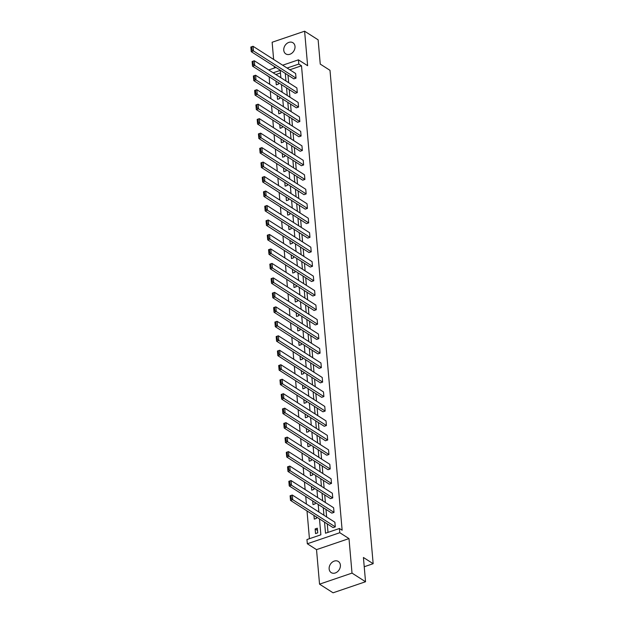 <?xml version="1.0" encoding="UTF-8"?>
<svg xmlns="http://www.w3.org/2000/svg" width="624" height="624" viewBox="0 0 624 624"><rect width="100%" height="100%" fill="white"/><g stroke="black" fill="none" stroke-linecap="round" stroke-linejoin="round"><path stroke-width="0.94" d="M295.004 46.418A6.622 5.187 122.6 0 1 292.04 53.063A6.622 5.187 122.6 0 1 285.823 53.906A6.622 5.187 122.6 0 1 283.764 50.24A6.622 5.187 122.6 0 1 286.728 43.594A6.622 5.187 122.6 0 1 292.945 42.752A6.622 5.187 122.6 0 1 295.004 46.418M340.384 565.126A6.622 5.187 122.6 0 1 337.42 571.771A6.622 5.187 122.6 0 1 331.204 572.614A6.622 5.187 122.6 0 1 329.144 568.948A6.622 5.187 122.6 0 1 332.108 562.302A6.622 5.187 122.6 0 1 338.325 561.46A6.622 5.187 122.6 0 1 340.384 565.126M282.672 65.208L298.428 59.842L307.624 65.715L304.606 31.2L318.131 39.835L320.252 64.1L329.995 70.325L373.16 563.698L363.418 557.482L365.539 581.747L333.068 592.8L319.543 584.165L352.014 573.105L348.995 538.59L339.799 532.717L307.328 543.769L306.953 539.549L320.869 534.815L319.48 518.911M365.539 581.747L352.014 573.105M304.606 31.2L272.134 42.253L273.632 59.436M348.995 538.59L316.524 549.643L319.543 584.165M316.524 549.643L307.328 543.769M269.186 76.791L269.677 84.24M270.278 91.159L270.941 98.717M271.549 105.635L272.204 113.194M272.813 120.112L273.476 127.67M274.076 134.581L274.739 142.147M275.348 149.058L276.011 156.624M276.611 163.535L277.274 171.093M277.875 178.012L278.538 185.57M279.146 192.488L279.809 200.047M280.41 206.965L281.073 214.523M281.681 221.434L282.337 229M282.945 235.911L283.608 243.477M284.209 250.388L284.872 257.946M285.48 264.865L286.135 272.423M286.744 279.341L287.407 286.9M288.007 293.818L288.67 301.376M289.279 308.295L289.942 315.853M290.542 322.764L291.205 330.33M291.806 337.241L292.469 344.807M293.077 351.718L293.74 359.276M294.341 366.194L295.004 373.753M295.612 380.671L296.267 388.229M296.876 395.148L297.539 402.706M298.139 409.617L298.802 417.183M299.411 424.094L300.066 431.66M300.674 438.571L301.337 446.129M301.938 453.047L302.601 460.606M303.209 467.524L303.872 475.082M304.473 482.001L305.136 489.559M305.737 496.478L306.4 504.036M307.008 510.947L309.434 538.707M269.03 76.853L266.308 74.958M274.24 66.355L274.388 68.032M364.229 566.74L373.16 563.698M295.105 93.343L297.297 92.594L254.709 65.395L252.517 66.144L295.105 93.343M252.408 64.779L253.289 64.475L253.001 61.23L252.127 61.526L252.517 66.144L252.112 61.503L254.303 60.762L296.891 87.961L297.297 92.594M297.632 122.296L299.832 121.547L257.244 94.349L255.044 95.098L297.632 122.296M254.943 93.725L255.817 93.428L255.536 90.184L254.654 90.48L255.044 95.098L254.639 90.457L256.838 89.708L299.426 116.906L299.832 121.547M300.167 151.25L302.359 150.501L259.771 123.302L257.579 124.043L300.167 151.25M257.478 122.678L258.352 122.382L258.071 119.129L257.189 119.434L257.579 124.043L257.174 119.41L259.366 118.661L301.954 145.86L302.359 150.501M302.702 180.196L304.894 179.447L262.306 152.248L260.114 152.997L302.702 180.196M260.005 151.632L260.887 151.328L260.598 148.083L259.724 148.379L260.114 152.997L259.709 148.356L261.901 147.615L304.489 174.814L304.894 179.447M305.23 209.149L307.429 208.4L264.841 181.202L262.649 181.951L305.23 209.149M262.54 180.578L263.422 180.281L263.133 177.037L262.259 177.333L262.649 181.951L262.244 177.31L264.436 176.561L307.024 203.759L307.429 208.4M307.765 238.103L309.964 237.354L267.376 210.155L265.177 210.904L307.765 238.103M265.075 209.531L265.949 209.235L265.668 205.982L264.787 206.287L265.177 210.904L264.771 206.263L266.971 205.514L309.559 232.713L309.964 237.354M310.3 267.049L312.491 266.308L269.903 239.101L267.712 239.85L310.3 267.049M267.602 238.485L268.484 238.181L268.203 234.936L267.322 235.232L267.712 239.85L267.306 235.209L269.498 234.468L312.086 261.667L312.491 266.308M312.835 296.002L315.026 295.253L272.438 268.055L270.247 268.804L312.835 296.002M270.137 267.431L271.019 267.134L270.73 263.89L269.857 264.186L270.247 268.804L269.841 264.163L272.033 263.414L314.621 290.612L315.026 295.253M315.362 324.956L317.561 324.207L274.973 297.008L272.782 297.757L315.362 324.956M272.672 296.384L273.546 296.088L273.265 292.835L272.392 293.14L272.782 297.757L272.368 293.116L274.568 292.367L317.156 319.566L317.561 324.207M317.897 353.902L320.089 353.161L277.508 325.962L275.309 326.703L317.897 353.902M275.207 325.338L276.081 325.034L275.8 321.789L274.919 322.085L275.309 326.703L274.903 322.07L277.103 321.321L319.683 348.52L320.089 353.161M320.432 382.855L322.624 382.106L280.036 354.908L277.844 355.657L320.432 382.855M277.735 354.284L278.616 353.987L278.335 350.743L277.454 351.039L277.844 355.657L277.438 351.016L279.63 350.267L322.218 377.473L322.624 382.106M322.967 411.809L325.159 411.06L282.571 383.861L280.379 384.61L322.967 411.809M280.27 383.237L281.151 382.941L280.862 379.688L279.989 379.993L280.379 384.61L279.973 379.969L282.165 379.22L324.753 406.419L325.159 411.06M325.494 440.755L327.694 440.014L285.106 412.815L282.906 413.556L325.494 440.755M282.805 412.191L283.678 411.895L283.397 408.642L282.516 408.938L282.906 413.556L282.5 408.923L284.7 408.174L327.288 435.373L327.694 440.014M328.029 469.708L330.221 468.959L287.641 441.761L285.441 442.51L328.029 469.708M285.34 441.145L286.213 440.84L285.932 437.596L285.051 437.892L285.441 442.51L285.035 437.869L287.227 437.128L329.815 464.326L330.221 468.959M330.564 498.662L332.756 497.913L290.168 470.714L287.976 471.463L330.564 498.662M287.867 470.09L288.748 469.794L288.46 466.549L287.586 466.846L287.976 471.463L287.57 466.822L289.762 466.073L332.35 493.272L332.756 497.913M333.099 527.615L335.291 526.867L292.703 499.668L290.511 500.409L333.099 527.615M290.402 499.044L291.283 498.748L290.995 495.495L290.121 495.799L290.511 500.409L290.105 495.776L292.297 495.027L334.885 522.226L335.291 526.867M287.992 75.137L288.655 82.696M289.263 89.614L289.926 97.172M290.527 104.091L291.19 111.649M291.798 118.568L292.453 126.126M293.062 133.045L293.725 140.603M294.325 147.514L294.988 155.08M295.597 161.99L296.252 169.556M296.86 176.467L297.523 184.025M298.124 190.944L298.787 198.502M299.395 205.421L300.058 212.979M300.659 219.898L301.322 227.456M301.93 234.367L302.585 241.933M303.194 248.843L303.857 256.409M304.457 263.32L305.12 270.878M305.729 277.797L306.384 285.355M306.992 292.274L307.655 299.832M308.256 306.751L308.919 314.309M309.527 321.227L310.19 328.786M310.791 335.696L311.454 343.262M312.055 350.173L312.718 357.739M313.326 364.65L313.989 372.208M314.59 379.127L315.253 386.685M315.861 393.604L316.516 401.162M317.125 408.08L317.788 415.639M318.388 422.549L319.051 430.115M319.66 437.026L320.315 444.592M320.923 451.503L321.586 459.061M322.187 465.98L322.85 473.538M323.458 480.457L324.121 488.015M324.722 494.933L325.385 502.492M325.985 509.41L326.648 516.968M327.257 523.879L327.998 532.381M324.55 522.155L325.517 533.231L339.433 528.489L342.139 530.221L301.501 65.793L289.817 69.771M331.828 513.139L334.027 512.39L291.439 485.191L289.24 485.94L331.828 513.139M289.138 484.567L290.012 484.271L289.731 481.018L288.85 481.322L289.24 485.94L288.834 481.299L291.034 480.55L333.614 507.749L334.027 512.39M329.293 484.185L331.492 483.436L288.904 456.238L286.712 456.986L329.293 484.185M286.603 455.614L287.485 455.317L287.196 452.072L286.322 452.369L286.712 456.986L286.307 452.345L288.499 451.597L331.087 478.795L331.492 483.436M326.765 455.231L328.957 454.49L286.369 427.284L284.177 428.033L326.765 455.231M284.068 426.668L284.95 426.364L284.661 423.119L283.787 423.415L284.177 428.033L283.772 423.392L285.964 422.651L328.552 449.849L328.957 454.49M324.23 426.286L326.422 425.537L283.834 398.338L281.642 399.087L324.23 426.286M281.541 397.714L282.415 397.418L282.134 394.165L281.252 394.469L281.642 399.087L281.237 394.446L283.429 393.697L326.017 420.896L326.422 425.537M321.695 397.332L323.895 396.583L281.307 369.385L279.107 370.133L321.695 397.332M279.006 368.761L279.88 368.464L279.599 365.219L278.717 365.516L279.107 370.133L278.702 365.492L280.901 364.744L323.489 391.942L323.895 396.583M319.168 368.378L321.36 367.63L278.772 340.431L276.58 341.18L319.168 368.378M276.471 339.815L277.352 339.511L277.064 336.266L276.19 336.562L276.58 341.18L276.175 336.539L278.366 335.798L320.954 362.996L321.36 367.63M316.633 339.433L318.825 338.684L276.237 311.485L274.045 312.226L316.633 339.433M273.936 310.861L274.817 310.565L274.529 307.312L273.655 307.616L274.045 312.226L273.64 307.593L275.831 306.844L318.419 334.043L318.825 338.684M314.098 310.479L316.29 309.73L273.702 282.532L271.51 283.28L314.098 310.479M271.409 281.908L272.282 281.611L272.002 278.366L271.12 278.663L271.51 283.28L271.105 278.639L273.296 277.891L315.884 305.089L316.29 309.73M311.563 281.525L313.763 280.777L271.175 253.578L268.975 254.327L311.563 281.525M268.874 252.962L269.747 252.658L269.467 249.413L268.585 249.709L268.975 254.327L268.57 249.686L270.769 248.945L313.357 276.143L313.763 280.777M309.036 252.572L311.228 251.831L268.64 224.632L266.448 225.373L309.036 252.572M266.339 224.008L267.22 223.712L266.932 220.459L266.058 220.756L266.448 225.373L266.042 220.74L268.234 219.991L310.822 247.19L311.228 251.831M306.501 223.626L308.693 222.877L266.105 195.679L263.913 196.427L306.501 223.626M263.804 195.055L264.685 194.758L264.404 191.506L263.523 191.81L263.913 196.427L263.507 191.786L265.699 191.038L308.287 218.236L308.693 222.877M303.966 194.672L306.158 193.924L263.578 166.725L261.378 167.474L303.966 194.672M261.277 166.101L262.15 165.805L261.869 162.56L260.988 162.856L261.378 167.474L260.972 162.833L263.172 162.084L305.752 189.29L306.158 193.924M301.431 165.719L303.631 164.978L261.043 137.779L258.851 138.52L301.431 165.719M258.742 137.155L259.615 136.851L259.334 133.606L258.461 133.903L258.851 138.52L258.437 133.887L260.637 133.138L303.225 160.337L303.631 164.978M298.904 136.773L301.096 136.024L258.508 108.826L256.316 109.574L298.904 136.773M256.207 108.202L257.088 107.905L256.799 104.653L255.926 104.957L256.316 109.574L255.91 104.933L258.102 104.185L300.69 131.383L301.096 136.024M296.369 107.819L298.561 107.071L255.973 79.872L253.781 80.621L296.369 107.819M253.672 79.248L254.553 78.952L254.272 75.707L253.391 76.003L253.781 80.621L253.375 75.98L255.567 75.231L298.155 102.43L298.561 107.071M293.834 78.866L296.033 78.125L253.445 50.918L251.246 51.667L293.834 78.866M251.144 50.302L252.018 49.998L251.737 46.753L250.856 47.05L251.246 51.667L250.84 47.026L253.04 46.285L295.62 73.484L296.033 78.125M339.433 528.489L339.799 532.717M298.428 59.842L298.802 64.069L287.11 68.047M301.501 65.793L298.802 64.069M285.293 73.414L285.956 80.972M286.556 87.89L287.219 95.449M287.82 102.359L288.483 109.925M289.091 116.836L289.754 124.394M290.355 131.313L291.018 138.871M291.626 145.79L292.282 153.348M292.89 160.267L293.553 167.825M294.154 174.743L294.817 182.302M295.425 189.212L296.08 196.778M296.689 203.689L297.352 211.255M297.952 218.166L298.615 225.724M299.224 232.643L299.887 240.201M300.487 247.12L301.15 254.678M301.751 261.596L302.414 269.155M303.022 276.073L303.685 283.631M304.286 290.542L304.949 298.108M305.557 305.019L306.212 312.577M306.821 319.496L307.484 327.054M308.084 333.973L308.747 341.531M309.356 348.449L310.011 356.008M310.619 362.926L311.282 370.484M311.883 377.395L312.546 384.961M313.154 391.872L313.817 399.438M314.418 406.349L315.081 413.907M315.682 420.826L316.345 428.384M316.953 435.302L317.616 442.861M318.217 449.779L318.88 457.337M319.488 464.256L320.143 471.814M320.752 478.725L321.415 486.291M322.015 493.202L322.678 500.76M323.287 507.679L323.942 515.237M268.71 69.958L276.003 67.478M280.878 77.727L280.238 70.387L273.156 72.797M318.872 512L318.209 504.442M317.608 497.523L316.945 489.965M316.337 483.046L315.674 475.488M315.073 468.569L314.41 461.011M313.802 454.093L313.147 446.534M312.538 439.624L311.875 432.058M311.275 425.147L310.612 417.581M310.003 410.67L309.348 403.112M308.74 396.193L308.077 388.635M307.476 381.716L306.813 374.158M306.205 367.24L305.542 359.681M304.941 352.771L304.278 345.205M303.677 338.294L303.014 330.728M302.406 323.817L301.743 316.259M301.142 309.34L300.479 301.782M299.871 294.863L299.216 287.305M298.607 280.387L297.944 272.828M297.344 265.91L296.681 258.352M296.072 251.441L295.417 243.875M294.809 236.964L294.146 229.406M293.545 222.487L292.882 214.929M292.274 208.01L291.611 200.452M291.01 193.534L290.347 185.975M289.747 179.057L289.084 171.499M288.475 164.588L287.812 157.022M287.212 150.111L286.549 142.545M285.94 135.634L285.285 128.076M284.677 121.157L284.014 113.599M283.413 106.681L282.75 99.122M282.142 92.204L281.486 84.646M280.457 72.961L275.855 74.521M278.351 82.641L278.476 84.1L276.284 84.841L275.956 81.112M279.614 97.118L279.739 98.576L277.547 99.317L277.22 95.589M280.878 111.595L281.011 113.045L278.811 113.794L278.483 110.066M282.149 126.071L282.274 127.522L280.082 128.271L279.755 124.543M283.413 140.548L283.538 141.999L281.346 142.748L281.018 139.019M284.677 155.025L284.809 156.476L282.61 157.225L282.29 153.496M285.948 169.494L286.073 170.953L283.881 171.701L283.553 167.965M287.212 183.971L287.336 185.429L285.145 186.17L284.817 182.442M288.483 198.448L288.608 199.898L286.416 200.647L286.088 196.919M289.747 212.924L289.871 214.375L287.68 215.124L287.352 211.396M291.01 227.401L291.143 228.852L288.943 229.601L288.616 225.872M292.282 241.878L292.406 243.329L290.215 244.078L289.887 240.349M293.545 256.347L293.67 257.806L291.478 258.554L291.151 254.826M294.809 270.824L294.941 272.282L292.742 273.023L292.422 269.295M296.08 285.301L296.205 286.759L294.013 287.5L293.686 283.772M297.344 299.777L297.469 301.228L295.277 301.977L294.949 298.249M298.607 314.254L298.74 315.705L296.54 316.454L296.221 312.725M299.879 328.731L300.004 330.182L297.812 330.931L297.484 327.202M301.142 343.208L301.267 344.659L299.075 345.407L298.748 341.679M302.414 357.677L302.539 359.135L300.347 359.884L300.019 356.148M303.677 372.154L303.802 373.612L301.61 374.353L301.283 370.625M304.941 386.63L305.074 388.081L302.874 388.83L302.546 385.102M306.212 401.107L306.337 402.558L304.145 403.307L303.818 399.578M307.476 415.584L307.601 417.035L305.409 417.784L305.081 414.055M308.74 430.061L308.872 431.512L306.673 432.26L306.353 428.532M310.011 444.53L310.136 445.988L307.944 446.737L307.616 443.009M311.275 459.007L311.399 460.465L309.208 461.206L308.88 457.478M312.538 473.483L312.671 474.942L310.471 475.683L310.151 471.955M313.81 487.96L313.934 489.411L311.743 490.16L311.415 486.431M315.073 502.437L315.206 503.888L313.006 504.637L312.679 500.908M316.345 516.914L316.469 518.365L314.278 519.113L313.95 515.385M317.327 528.2L317.733 532.841L315.541 533.59L315.136 528.949L317.327 528.2M317.53 530.478L315.136 528.949M290.995 495.495L292.297 495.027L292.703 499.668L291.283 498.748M289.731 481.018L291.034 480.55L291.439 485.191L290.012 484.271M288.46 466.549L289.762 466.073L290.168 470.714L288.748 469.794M287.196 452.072L288.499 451.597L288.904 456.238L287.485 455.317M285.932 437.596L287.227 437.128L287.641 441.761L286.213 440.84M284.661 423.119L285.964 422.651L286.369 427.284L284.95 426.364M283.397 408.642L284.7 408.174L285.106 412.815L283.678 411.895M282.134 394.165L283.429 393.697L283.834 398.338L282.415 397.418M280.862 379.688L282.165 379.22L282.571 383.861L281.151 382.941M279.599 365.219L280.901 364.744L281.307 369.385L279.88 368.464M278.335 350.743L279.63 350.267L280.036 354.908L278.616 353.987M277.064 336.266L278.366 335.798L278.772 340.431L277.352 339.511M275.8 321.789L277.103 321.321L277.508 325.962L276.081 325.034M274.529 307.312L275.831 306.844L276.237 311.485L274.817 310.565M273.265 292.835L274.568 292.367L274.973 297.008L273.546 296.088M272.002 278.366L273.296 277.891L273.702 282.532L272.282 281.611M270.73 263.89L272.033 263.414L272.438 268.055L271.019 267.134M269.467 249.413L270.769 248.945L271.175 253.578L269.747 252.658M268.203 234.936L269.498 234.468L269.903 239.101L268.484 238.181M266.932 220.459L268.234 219.991L268.64 224.632L267.22 223.712M265.668 205.982L266.971 205.514L267.376 210.155L265.949 209.235M264.404 191.506L265.699 191.038L266.105 195.679L264.685 194.758M263.133 177.037L264.436 176.561L264.841 181.202L263.422 180.281M261.869 162.56L263.172 162.084L263.578 166.725L262.15 165.805M260.598 148.083L261.901 147.615L262.306 152.248L260.887 151.328M259.334 133.606L260.637 133.138L261.043 137.779L259.615 136.851M258.071 119.129L259.366 118.661L259.771 123.302L258.352 122.382M256.799 104.653L258.102 104.185L258.508 108.826L257.088 107.905M255.536 90.184L256.838 89.708L257.244 94.349L255.817 93.428M254.272 75.707L255.567 75.231L255.973 79.872L254.553 78.952M253.001 61.23L254.303 60.762L254.709 65.395L253.289 64.475M251.737 46.753L253.04 46.285L253.445 50.918L252.018 49.998"/></g></svg>
